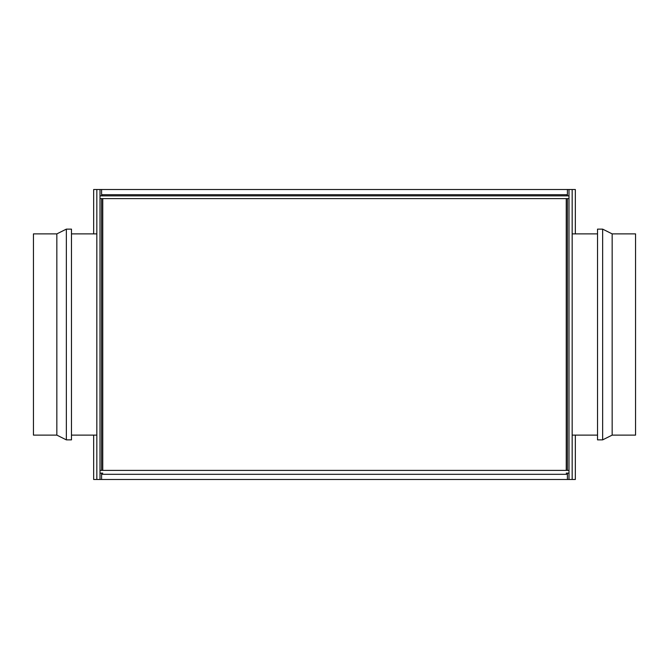 <?xml version="1.0" encoding="UTF-8"?>
<svg xmlns="http://www.w3.org/2000/svg" width="669" height="669" viewBox="0 0 669 669"><rect width="100%" height="100%" fill="white"/><g stroke="black" fill="none" stroke-linecap="round" stroke-linejoin="round"><path stroke-width="1" d="M99.999 473.142L102.75 473.142A1.171 1.171 0 0 0 101.579 474.313L567.421 474.313L567.421 479.481L569.001 479.481L99.999 479.481L101.579 479.481L101.579 474.313M569.001 473.142L566.25 473.142A1.171 1.171 0 0 1 567.421 474.313M99.999 195.858L569.001 195.858M102.75 470.391L569.001 470.391L569.001 198.609L99.999 198.609L99.999 470.391L102.75 470.391L102.75 198.609M567.421 198.609L567.421 470.391M101.579 470.391L101.579 198.609M575.34 233.882L575.34 189.519L567.421 189.519L567.421 194.687A1.171 1.171 0 0 1 566.25 195.858M569.001 194.696A2.751 2.751 0 0 1 568.742 195.858M93.66 233.882L93.66 189.519L96.829 189.519L96.829 479.481L99.999 479.481L99.999 189.519L567.421 189.519M100.258 195.858A2.751 2.751 0 0 1 99.999 194.696M102.75 195.858A1.171 1.171 0 0 1 101.579 194.687L101.579 189.519M568.742 473.142A2.751 2.751 0 0 1 569.001 474.304M99.999 474.304A2.751 2.751 0 0 1 100.258 473.142M96.829 189.519L99.999 189.519M99.999 479.481L93.66 479.481L93.66 435.118M575.34 435.118L575.34 479.481L569.001 479.481L569.001 189.519M572.171 189.519L572.171 479.481L569.001 479.481M612.16 435.118L635.55 435.118L635.55 233.882L612.16 233.882L612.16 435.118L602.652 439.868L602.652 229.133L597.526 229.133L597.526 439.868L602.652 439.868M56.84 233.882L56.84 435.118L33.45 435.118L33.45 233.882L56.84 233.882L66.348 229.133L66.348 439.868L71.474 439.868L71.474 229.133L66.348 229.133M566.25 198.609L566.25 470.391M567.421 194.687L101.579 194.687M572.171 435.118L597.526 435.118M572.171 233.882L597.526 233.882M612.16 233.882L602.652 229.133M96.829 233.882L71.474 233.882M96.829 435.118L71.474 435.118M56.84 435.118L66.348 439.868"/></g></svg>
